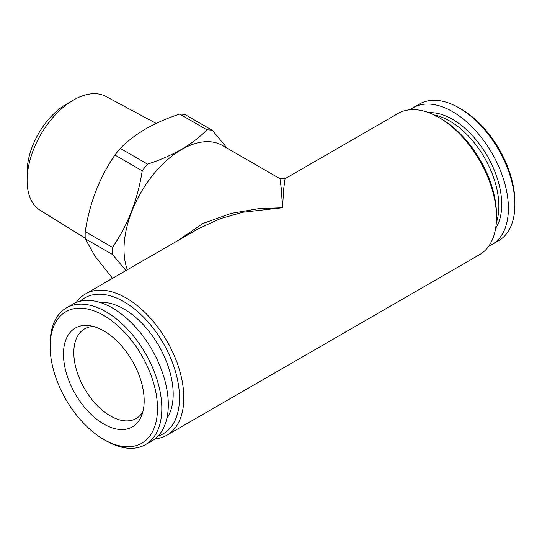 <?xml version="1.0" encoding="UTF-8"?>
<svg xmlns="http://www.w3.org/2000/svg" width="542" height="542" viewBox="0 0 542 542"><rect width="100%" height="100%" fill="white"/><g stroke="black" fill="none" stroke-linecap="round" stroke-linejoin="round"><path stroke-width="0.81" d="M496.303 222.796A69.545 40.149 -120 0 0 452.238 122.546A69.545 40.149 -120 0 0 434.02 114.918M85.196 238.182L40.122 210.235A65.724 37.947 -60 0 1 27.1 180.5A65.724 37.947 -60 0 1 73.57 100.006A65.724 37.947 -60 0 1 73.576 100.006A65.724 37.947 -60 0 1 105.832 96.415L156.184 123.413M27.1 180.5L27.1 172.18A55.535 32.066 -60 0 1 66.368 104.166L73.576 100.006L66.368 104.166M125.961 270.566L112.512 254.51L85.223 238.758L95.067 256.271L112.546 278.31M85.223 238.758A91.706 52.947 -60 0 1 85.223 231.61L112.512 247.369C127.851 225.126 137.749 199.605 142.214 170.805A91.706 52.947 -60 0 1 147.573 164.138C159.91 160.1 171.197 155.188 181.441 149.389C191.38 143.555 199.896 137.038 206.99 129.836L179.7 114.077A91.706 52.947 -60 0 1 185.059 114.558L212.349 130.317L227.274 148.284M142.214 170.805L114.924 155.046C99.593 177.288 89.687 202.81 85.223 231.61M114.924 155.046A91.706 52.947 -60 0 1 120.283 148.386L147.573 164.138M179.7 114.077C167.227 118.176 155.94 123.095 145.832 128.833C135.791 134.741 127.275 141.259 120.283 148.386M112.512 254.51A91.706 52.947 -60 0 1 112.512 247.369M488.809 246.102A78.969 45.596 -120 0 0 492.061 244.51L498.545 240.77A78.969 45.596 -120 0 0 514.9 204.619L514.9 202.119A75.914 43.827 -120 0 0 463.993 110.832A75.914 43.827 -120 0 0 461.222 109.152L459.06 107.899A78.969 45.596 -120 0 0 419.576 103.989L413.092 107.736A78.969 45.596 -120 0 0 410.091 109.755M514.9 204.619A78.969 45.596 -120 0 0 461.947 109.653A78.969 45.596 -120 0 0 459.06 107.899M492.061 244.51A78.969 45.596 -120 0 0 504.697 183.088A78.969 45.596 -120 0 0 455.463 113.393A78.969 45.596 -120 0 0 413.092 107.736M495.632 228.351A69.511 40.135 -120 0 0 455.117 120.907A69.511 40.135 -120 0 0 428.871 112.716M142.837 411.859A51.714 29.857 60 0 1 136.225 418.478A51.714 29.857 60 0 1 110.365 415.917A51.714 29.857 60 0 1 76.585 370.349A51.714 29.857 60 0 1 84.511 328.913A51.714 29.857 60 0 1 93.549 326.494M103.813 330.884A57.059 32.947 60 0 1 141.509 415.863A57.059 32.947 60 0 1 103.813 424.068A57.059 32.947 60 0 1 64.139 363.018A57.059 32.947 60 0 1 89.416 325.64A57.059 32.947 60 0 1 103.813 330.884M105.975 440.707L103.813 439.46A75.914 43.827 60 0 1 50.142 346.487A75.914 43.827 60 0 1 103.813 315.498A75.914 43.827 60 0 1 157.492 408.465A75.914 43.827 60 0 1 103.813 439.46L105.975 440.707A78.969 45.596 60 0 0 145.459 444.616L151.943 440.876A78.969 45.596 60 0 0 164.05 377.598A78.969 45.596 60 0 0 112.465 308.005A78.969 45.596 60 0 0 72.98 304.096L66.497 307.842A78.969 45.596 60 0 1 105.975 311.752A78.969 45.596 60 0 1 157.566 381.338A78.969 45.596 60 0 1 145.459 444.616M50.142 346.487L50.142 343.994A78.969 45.596 60 0 1 66.497 307.842M166.868 418.397A69.545 40.149 -120 0 0 124.01 309.035A69.545 40.149 -120 0 0 99.904 302.409M178.562 240.194L202.803 223.534L231.102 213.392L258.493 208.697L282.517 207.749L281.318 188.677L279.97 178.704L285.065 178.704L398.113 113.441A81.517 47.066 60 0 1 438.871 117.478L438.871 117.478A81.517 47.066 60 0 1 496.506 217.315A81.517 47.066 60 0 1 479.623 254.632L166.929 435.165A81.517 47.066 60 0 1 154.951 438.857M441.032 118.725L438.871 117.478L441.032 118.725A78.461 45.298 60 0 1 496.506 214.822L496.506 217.315M80.182 301.237A78.461 45.298 60 0 1 124.01 301.758A78.461 45.298 60 0 1 176.496 375.362A78.461 45.298 60 0 1 158.027 436.066M76.226 302.504A81.517 47.066 60 0 1 85.412 293.974A81.517 47.066 60 0 1 126.171 298.012A81.517 47.066 60 0 1 179.422 369.847A81.517 47.066 60 0 1 166.929 435.165M285.065 178.704L283.723 188.677L282.517 207.749L242.897 212.247L220.513 218.602L198.467 228.704L85.412 293.974M279.97 178.704L222.41 145.473A81.517 47.066 120 0 0 181.651 149.511A81.517 47.066 120 0 0 127.356 269.76M206.99 129.836A91.706 52.947 -60 0 1 212.349 130.317"/></g></svg>
